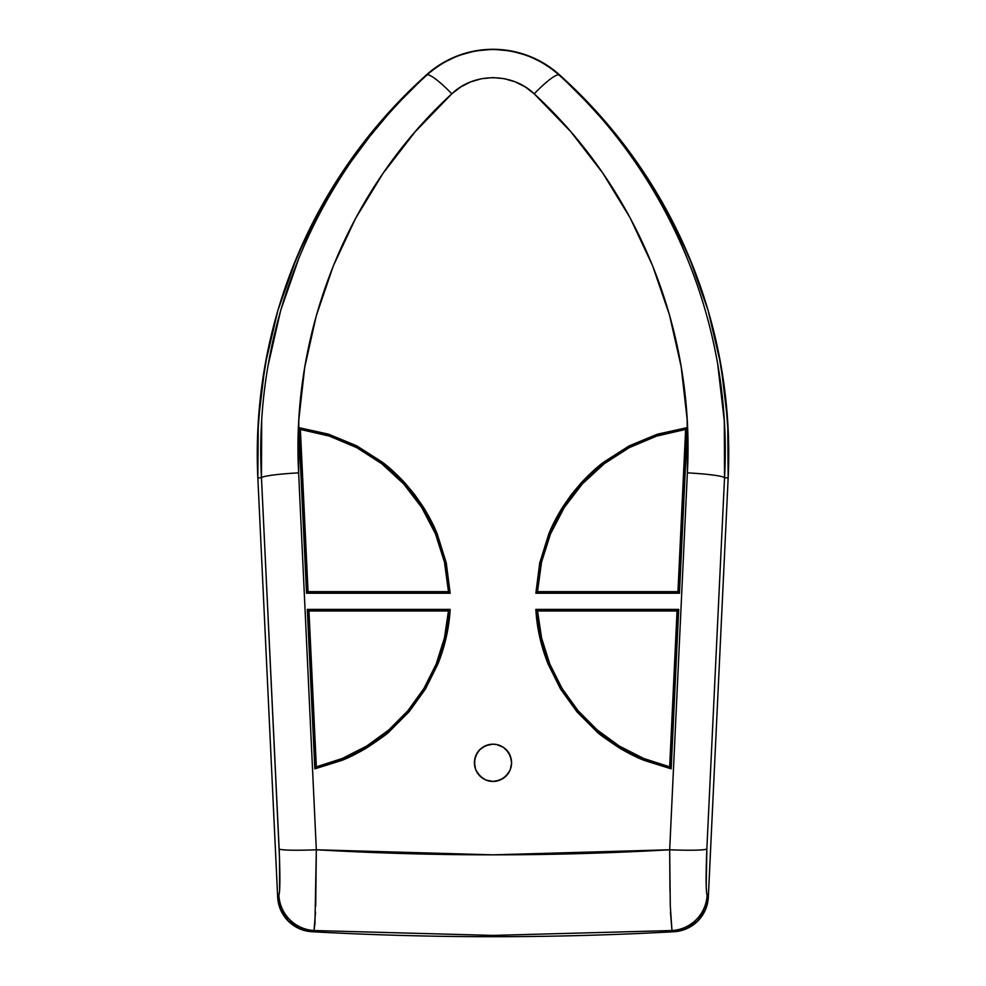 <?xml version="1.0" encoding="UTF-8"?>
<svg xmlns="http://www.w3.org/2000/svg" width="986" height="986" viewBox="0 0 986 986"><rect width="100%" height="100%" fill="white"/><g stroke="black" fill="none" stroke-linecap="round" stroke-linejoin="round"><path stroke-width="1.48" d="M510.341 769.622L508.493 773.147L503.353 778.287L496.648 781.072L493 781.43C488.267 781.504 483.88 779.692 479.837 775.982L475.794 769.943L474.365 762.819C474.586 757.347 476.398 752.959 479.812 749.631C483.547 746.032 487.947 744.22 493 744.171L496.636 744.529L503.353 747.302L508.493 752.441L511.278 759.171L511.635 762.794L510.255 769.832M479.899 776.044L485.667 779.926M486.061 780.086L492.914 781.43M475.819 770.017L477.47 773.086M477.569 773.234L479.652 775.797M475.609 756.102L474.365 762.819L475.757 769.844M479.751 749.705L475.991 755.177M492.877 744.171L489.549 744.492M489.142 744.566L482.783 747.215M482.474 747.425L479.837 749.606L485.851 745.589L493 744.171C498.053 744.22 502.441 746.032 506.175 749.631C509.442 752.601 511.253 756.989 511.635 762.794L510.218 769.918L506.175 775.97C502.133 779.692 497.745 781.504 493 781.43L485.876 780.012L482.647 778.287L477.507 773.147L475.794 769.943L474.722 766.442L474.722 759.183L477.495 752.466L479.812 749.631M352.754 159.387L369.54 136.734L387.523 115.115C401.968 98.933 415.131 85.548 426.987 74.973L426.987 74.973C436.564 66.481 446.769 60.195 457.59 56.116C469.176 51.703 480.971 49.51 493 49.522L493 49.3A99.376 99.376 0 0 0 426.704 74.653L441.247 63.843L457.516 55.857L474.956 50.952L493 49.3L511.044 50.952L528.484 55.857L544.753 63.843L559.296 74.653L599.205 114.586L634.429 158.697L664.564 206.444L689.226 257.235L708.108 310.43L720.988 365.399L727.705 421.453L728.161 477.914L708.367 896.373L707.43 903.127L705.261 909.597L701.97 915.55L697.62 920.825L692.406 925.201L686.453 928.565L680.032 930.772L673.228 931.77L671.971 930.537L493 935.418L493 936.7A3298.589 3298.589 0 0 0 673.228 931.77A3298.589 3298.589 0 0 1 312.772 931.77L306.017 930.784L299.559 928.565L293.631 925.225L288.393 920.838L284.067 915.6L280.739 909.622L278.582 903.176L277.633 896.373L257.839 477.914L258.295 421.453L265.012 365.399L277.892 310.43L296.774 257.235L321.436 206.444L351.571 158.697L386.795 114.586L426.704 74.653A509.072 509.072 0 0 0 257.839 477.914L261.463 477.742L261.697 421.17M298.006 449.148L297.994 450.023M423.191 506.853L414.514 494.417L423.191 506.853C429.403 516.91 434.074 525.945 437.217 533.931L446.264 562.92L450.146 593.239L306.535 593.239L298.696 427.604L328.461 434.148L356.624 445.783L382.272 462.126L404.741 482.733L423.191 506.853L437.217 533.931L446.264 562.92L437.217 533.931C434.074 525.945 429.403 516.91 423.191 506.853L437.217 533.931L446.264 562.92L450.146 593.239L446.264 562.92M629.351 445.795L603.629 462.2L629.351 445.795L657.428 434.185L687.304 427.604L679.465 593.239L535.854 593.239L539.712 563.043L535.854 593.239L539.712 563.043L548.783 533.956L562.747 506.952L581.259 482.746L603.629 462.2L629.351 445.795L657.428 434.185L687.304 427.604L679.465 593.239L535.854 593.239L539.712 563.043L548.783 533.956L562.747 506.952C556.56 516.984 551.913 525.982 548.783 533.956L539.712 563.043L548.783 533.956C551.913 525.982 556.56 516.984 562.747 506.952L571.436 494.491L562.747 506.952M717.746 364.586L724.291 420.936L724.537 477.742L728.161 477.914A509.072 509.072 0 0 0 559.296 74.653L559.013 74.973C570.845 85.523 583.958 98.871 598.354 114.98M662.432 206.345C672.082 224.142 680.18 241.04 686.7 257.05M268.106 365.436L280.653 310.541L299.165 257.395M277.633 896.373L278.878 895.14L279.593 891.011L279.494 857.795L261.463 477.742L257.839 477.914L277.633 896.373L280.739 909.622L288.393 920.838L299.559 928.565L312.772 931.77A3298.589 3298.589 0 0 0 493 936.7L493 935.418L671.971 930.537L673.228 931.77L686.453 928.565L697.62 920.825L705.261 909.597L708.367 896.373L728.161 477.914L724.537 477.742L706.851 848.934L706.198 886.685L706.715 893.883L708.367 896.373L707.122 895.14A37.258 37.172 134.8 0 1 671.971 930.537L670.283 905.777L669.679 849.772L687.365 472.861L687.168 419.531L681.153 366.619L669.531 315.138L652.522 265.542L630.116 217.82L602.717 172.981L570.758 131.643L534.19 93.818L525.205 86.928L515.16 81.838L504.24 78.67L492.975 77.611L481.649 78.695L470.803 81.85L460.721 86.978L451.81 93.818L415.131 131.779L382.888 173.561L355.552 218.448L333.342 265.85L316.272 315.816L304.711 367.396L298.82 419.74L298.635 472.861L316.321 849.772L493 854.837L669.679 849.772C551.889 856.526 434.111 856.526 316.321 849.772L314.965 923.315L314.029 930.537L312.772 931.77L314.029 930.537A37.258 37.172 -134.8 0 1 278.878 895.14L277.633 896.373M474.722 759.183L475.782 755.683M474.722 766.442L474.365 762.819M511.278 766.442L510.218 769.918M508.493 752.441L511.278 759.171M503.353 747.302L506.175 749.631M314.842 768.833L307.299 609.397L450.146 609.397L446.264 637.116L437.981 663.837L425.496 688.943L409.202 711.633L389.396 731.513L366.767 747.869L341.624 760.465L314.842 768.833L307.299 609.397L450.146 609.397C449.111 627.799 445.056 645.941 437.981 663.837L425.496 688.943L409.202 711.633L389.396 731.513C388.077 733.264 380.534 738.711 366.767 747.869C357.055 753.575 348.674 757.766 341.624 760.465L314.842 768.833M303.059 519.671L298.696 427.604L328.461 434.148L356.624 445.783L382.272 462.126C389.15 467.228 396.631 474.093 404.741 482.733C396.631 474.093 389.15 467.228 382.272 462.126M535.854 609.397L678.701 609.397L671.158 768.833L644.437 760.489L619.418 747.98L596.678 731.575L576.933 711.806L560.553 689.029L548.093 664.034L539.749 637.19L535.854 609.397L678.701 609.397L671.158 768.833L644.437 760.489C637.4 757.803 629.056 753.637 619.418 747.98C605.404 738.674 597.824 733.202 596.678 731.575L576.933 711.806L560.553 689.029L548.093 664.034C540.969 646.077 536.889 627.86 535.854 609.397M315.705 906.183L316.321 849.772A37.258 2.601 177.5 0 1 279.149 848.934A37.258 2.601 -2.5 0 0 316.321 849.772L298.635 472.861A37.258 3.118 177 0 0 261.463 477.742A37.258 3.118 -3 0 1 298.635 472.861C291.03 330.963 347.713 189.571 451.81 93.818A37.258 6.076 -132.3 0 0 426.987 74.973C315.064 176.075 253.217 326.6 261.463 477.742L279.149 848.934C280.221 876.147 280.135 891.554 278.878 895.14A37.258 37.172 45.2 0 0 314.029 930.537L493 935.418M670.492 912.395L671.971 930.537A37.258 37.172 -45.2 0 0 707.122 895.14C705.865 891.566 705.779 876.16 706.851 848.934A37.258 2.601 -177.5 0 1 669.679 849.772L669.962 891.073M669.679 849.772A37.258 2.601 2.5 0 0 706.851 848.934L724.537 477.742A37.258 3.118 -177 0 0 687.365 472.861L669.679 849.772M724.537 477.742C732.832 325.368 670.16 175.496 559.013 74.973A37.258 6.076 132.3 0 0 534.19 93.818C637.572 189.029 695.019 329.842 687.365 472.861A37.258 3.118 3 0 1 724.537 477.742M314.029 930.537L315.52 912.124M559.296 74.653A99.376 99.376 0 0 0 493 49.3L493 49.522C505.005 49.51 516.8 51.703 528.373 56.103C539.219 60.183 549.424 66.469 559.013 74.973L559.296 74.653M534.19 93.818A37.258 6.076 -47.7 0 1 559.013 74.973C540.094 58.347 518.094 49.867 493 49.522C467.808 49.842 445.808 58.322 426.987 74.973A37.258 6.076 47.7 0 1 451.81 93.818C473.822 72.434 512.128 72.409 534.19 93.818M581.259 482.746L571.436 494.491L581.259 482.746C589.332 474.13 596.789 467.29 603.629 462.2C596.789 467.29 589.332 474.143 581.259 482.746M687.304 427.604L679.465 593.239L687.304 427.604M414.514 494.417L404.741 482.733L414.514 494.417M450.146 593.239L306.535 593.239L301.778 492.753M506.114 749.57L503.526 747.425M503.205 747.203L496.796 744.553M496.439 744.492L493.074 744.171M511.278 766.393L511.635 762.794L510.28 755.831M510.144 755.486L506.262 749.717M506.262 775.896L508.406 773.27M508.579 773.012L510.181 770.004M493.062 781.43L499.927 780.099M500.321 779.938L506.101 776.044M493 936.7A3298.589 3298.589 0 0 1 312.044 931.733A3298.589 3298.589 0 0 0 673.956 931.733L686.872 928.59L697.805 921.023L705.298 910.029L708.342 897.087L728.161 477.914L728.407 435.664L725.141 393.55L718.4 351.842L708.231 310.836L694.686 270.83L677.875 232.067L657.908 194.834L634.922 159.399A509.072 509.072 0 0 1 728.161 477.914L708.342 897.087A36.42 36.42 0 0 1 673.956 931.733A3298.589 3298.589 0 0 1 493 936.7M277.658 897.087L280.702 910.029L288.195 921.023L299.128 928.59L312.044 931.733A36.42 36.42 0 0 1 277.658 897.087L257.839 477.914L277.658 897.087M351.078 159.399L328.091 194.834L308.125 232.067L291.314 270.83L277.769 310.836L267.6 351.842L260.859 393.55L257.592 435.664L257.839 477.914A509.072 509.072 0 0 1 351.078 159.399M300.015 429.033L307.718 592.007L448.852 592.007L444.871 562.377L435.849 533.882L422.045 507.371L403.866 483.633L381.878 463.383L356.722 447.237L329.151 435.676L300.373 429.428A172.316 172.316 0 0 1 448.482 591.662L448.852 592.007A172.661 172.661 0 0 0 300.015 429.033L307.718 592.007L300.015 429.033M685.985 429.033L656.849 435.676L629.278 447.237L604.122 463.383L582.134 483.633L563.955 507.371L550.151 533.882L541.129 562.377L537.148 592.007L678.282 592.007L685.985 429.033A172.661 172.661 0 0 0 537.148 592.007L537.518 591.662A172.316 172.316 0 0 1 685.627 429.428L685.985 429.033M307.718 592.007L448.852 592.007L307.718 592.007M448.482 591.662L444.476 562.193L435.467 533.857L421.712 507.494L403.631 483.88L381.767 463.74L356.759 447.644L329.361 436.095L300.373 429.428L308.051 591.662L448.482 591.662M537.148 592.007L678.282 592.007L537.148 592.007M677.949 591.662L685.627 429.428L656.639 436.095L629.241 447.644L604.233 463.74L582.369 483.88L564.288 507.494L550.533 533.857L541.524 562.193L537.518 591.662L677.949 591.662M537.173 610.63L541.166 637.806L549.424 664.009L561.724 688.561L577.759 710.857L597.134 730.33L619.344 746.476L643.833 758.9L669.987 767.293L677.394 610.63L537.173 610.63A172.661 172.661 0 0 0 669.987 767.293L669.667 766.849A172.316 172.316 0 0 1 537.543 610.987L537.173 610.63M448.827 610.63L308.606 610.63L316.013 767.293L342.167 758.9L366.656 746.476L388.866 730.33L408.241 710.857L424.276 688.561L436.576 664.009L444.834 637.806L448.457 610.987A172.316 172.316 0 0 1 316.333 766.849L316.013 767.293A172.661 172.661 0 0 0 448.827 610.63L308.606 610.63L448.827 610.63M669.987 767.293L677.394 610.63L669.987 767.293M677.037 610.987L537.543 610.987L541.573 637.991L549.806 664.034L562.057 688.45L578.006 710.61L597.269 729.985L619.331 746.069L643.673 758.456L669.667 766.849L677.037 610.987M308.606 610.63L316.013 767.293L308.606 610.63M316.333 766.849L342.327 758.456L366.669 746.069L388.73 729.985L407.994 710.61L423.943 688.45L436.194 664.034L444.427 637.991L448.457 610.987L308.963 610.987L316.333 766.849"/></g></svg>
